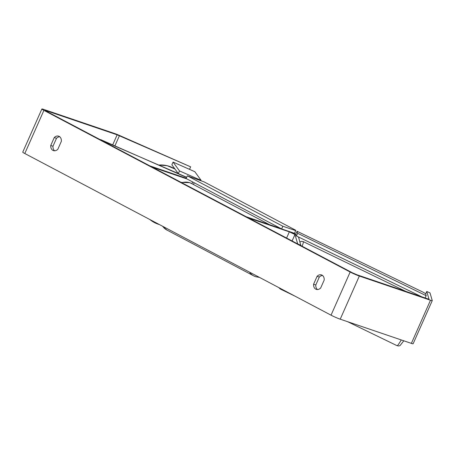 <?xml version="1.0" encoding="UTF-8"?>
<svg xmlns="http://www.w3.org/2000/svg" width="455" height="455" viewBox="0 0 455 455"><rect width="100%" height="100%" fill="white"/><g stroke="black" fill="none" stroke-linecap="round" stroke-linejoin="round"><path stroke-width="0.68" d="M300.852 245.586L298.514 236.998M280.86 228.518L246.218 216.745L248.589 217.99L289.34 231.851L294.954 234.518L297.712 243.925L300.96 245.347M295.955 234.507A7.098 0.557 23.9 0 0 290.222 231.851M100.595 139.867L178.212 173.492M186.937 178.94L152.294 167.161L149.928 165.91L186.26 178.263M186.613 177.467L100.697 139.628M425.675 293.919L426.756 291.484L429.002 299.151L428.127 298.98L356.97 274.786L352.38 272.784L46.137 111.122L45.113 110.44L45.995 110.628L117.151 134.822L190.645 166.843L119.312 135.374A7.098 0.557 -156.1 0 0 114.779 133.571L43.623 109.376A7.098 0.557 -156.1 0 0 41.871 109.001L22.75 152.141A7.098 0.557 -156.1 0 0 24.797 153.511L43.913 110.366A7.098 0.557 -156.1 0 1 41.871 109.001M322.555 275.497A5.915 4.436 -71.2 0 0 319.319 277.055L315.804 284.989A5.915 4.436 -71.2 0 0 317.448 289.539M54.617 150.793A5.915 4.436 108.8 0 1 52.973 146.243L56.488 138.309A5.915 4.436 108.8 0 1 59.724 136.75M54.264 137.552A5.915 4.436 108.8 0 1 58.684 136.176A5.915 4.436 108.8 0 1 59.167 136.386A5.915 4.436 108.8 0 1 61.368 141.3L57.853 149.24A5.915 4.436 108.8 0 1 53.44 150.616A5.915 4.436 108.8 0 1 50.75 145.486L54.264 137.552L56.488 138.309M321.998 275.127A5.915 4.436 -71.2 0 0 321.514 274.922A5.915 4.436 -71.2 0 0 317.095 276.299L313.58 284.233A5.915 4.436 -71.2 0 0 316.271 289.363A5.915 4.436 -71.2 0 0 320.684 287.987L324.199 280.047A5.915 4.436 -71.2 0 0 321.998 275.127M319.319 277.055L317.095 276.299M413.129 343.713A7.098 0.557 -156.1 0 1 413.129 343.752A7.098 0.557 -156.1 0 1 411.377 343.377L340.221 319.183A7.098 0.557 -156.1 0 1 331.035 315.173L24.797 153.511M426.756 291.484L430.003 292.901L432.25 300.567A7.098 0.557 -156.1 0 1 432.25 300.607A7.098 0.557 -156.1 0 1 430.493 300.232L359.336 276.037A7.098 0.557 -156.1 0 1 350.157 272.027L43.913 110.366M189.564 169.277L190.645 166.843M315.804 284.989L313.58 284.233M52.973 146.243L50.75 145.486M187.341 175.823L186.146 178.519L281.651 228.939L294.618 233.347L295.687 230.236L204.136 181.903L187.341 175.823L282.845 226.243L281.651 228.939M282.845 226.243L295.813 230.651M173.065 162.071L171.876 164.773L178.314 173.639L179.509 170.932L173.065 162.071L194.837 171.706L201.013 180.208L198.443 179.207L198.295 179.549M186.686 177.296L178.314 173.639M198.443 179.207L179.509 170.932M297.684 233.318L426.198 295.693L425.596 293.657L422.86 292.076L297.087 231.282L297.684 233.318L296.381 235.969L421.739 296.814M426.198 295.693L425.089 297.951M297.087 231.282L295.784 233.927L296.381 235.969M286.593 238.056L289.34 231.851M292.099 240.962L294.954 234.518M191.868 183.678L192.636 181.949M158.858 165.04A26.333 26.253 -36 0 1 174.953 169.01L167.224 165.717L158.846 165.034M149.877 219.537A26.333 26.253 144 0 0 159.392 224.56L149.877 219.537M331.035 315.173L350.157 272.027M114.927 145.845L119.415 135.721M112.698 144.872L117.151 134.822M45.841 110.963L45.995 110.628M411.377 343.377L430.493 300.232M340.221 319.183L359.336 276.037M269.508 224.662L191.492 183.479A26.333 17.29 117.8 0 0 189.837 182.762A26.333 17.29 117.8 0 0 181.71 182.688M162.714 226.317A26.333 17.29 117.8 0 0 166.911 230.048L253.731 275.878A26.333 17.29 -62.2 0 1 249.533 272.147M255.386 276.594A26.333 17.29 -62.2 0 1 253.731 275.878L255.63 276.697L259.515 277.413M347.677 321.719L397.084 345.698A26.333 1.82 -64.1 0 0 401.253 339.936M280.826 288.663A26.333 1.82 115.9 0 1 280.257 288.993L295.073 296.188M405.792 291.388L303.252 241.616A26.333 1.82 115.9 0 1 302.143 246.263M194.194 182.768L193.426 184.497M432.25 300.607L413.129 343.752M191.492 183.479L189.593 182.66L181.17 182.404M166.911 230.048L162.378 226.135M397.084 345.698L398.836 345.982L400.036 345.572L403.807 340.806M280.257 288.993L278.858 287.628M303.252 241.616L301.494 241.338L299.964 241.958"/></g></svg>
